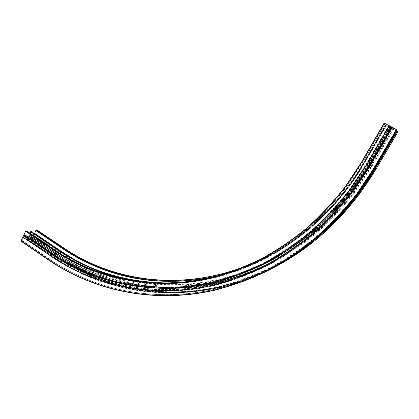 <?xml version="1.0" encoding="UTF-8"?>
<svg xmlns="http://www.w3.org/2000/svg" width="419" height="419" viewBox="0 0 419 419"><rect width="100%" height="100%" fill="white"/><g stroke="black" fill="none" stroke-linecap="round" stroke-linejoin="round"><path stroke-width="0.31" stroke-dasharray="2.1 1.57" d="M52.003 254.097L51.411 255.166L52.003 254.097M391.665 127.041L389.77 126.067L391.665 127.041M389.885 126.465L391.246 127.167L389.885 126.465M388.01 130.89L386.81 132.949L388.01 130.89M389.188 131.503L387.989 133.561L389.188 131.503M376.602 151.725L375.434 153.736L376.602 151.725M377.755 152.338L376.587 154.349L377.755 152.338M388.387 131.487L387.198 133.525L388.387 131.487M389.55 132.09L388.366 134.127L389.55 132.09M398.05 131.681L385.47 125.213L391.047 127.926L390.634 127.177L385.988 124.757L390.576 127.077L390.22 126.428L384.144 123.06M24.684 235.253C23.804 235.818 23.569 236.306 23.972 236.725L24.684 235.253M24.25 236.641L24.826 235.583L24.25 236.641M51.369 255.375L52.103 253.888C52.464 254.275 52.218 254.773 51.369 255.375M51.815 253.972L51.16 255.003L51.815 253.972M30.351 237.699L31.755 238.071L31.441 237.563L30.037 237.196L30.351 237.699M29.906 238.621L31.305 238.992L30.99 238.484L29.592 238.118L29.906 238.621M48.143 247.042L49.51 247.404L49.185 246.88L47.818 246.513L48.143 247.042M47.693 247.959L49.06 248.326L48.73 247.797L47.368 247.435L47.693 247.959M33.73 237.274L35.112 237.646L34.798 237.144L33.415 236.772L33.73 237.274M33.284 238.191L34.667 238.558L34.353 238.055L32.97 237.688L33.284 238.191M44.388 243.963L45.022 244.282L44.644 244.408L43.937 243.931M43.461 243.413L43.927 243.853L43.393 243.439L44.037 243.612M40.826 241.663L40.543 241.643M39.962 241.166L40.727 241.381L40.062 241.313M39.7 241.061L40.166 240.998L39.648 241.025M39.742 240.904L38.998 240.585L39.753 240.883M37.867 239.82L38.574 239.987L37.878 239.799M42.953 242.528L42.597 242.287L43.052 242.219L43.361 242.47L42.597 242.287M42.267 242.062L42.801 242.088L42.267 242.062M41.711 241.417L42.34 241.737L41.968 241.857L41.324 241.423M40.832 241.019L41.596 241.234L40.832 241.019M40.507 240.579L41.031 240.852L40.57 240.915L40.517 240.558L40.145 240.626M39.983 240.155L39.569 240.207L39.973 240.176M39.019 239.867L39.737 240.019L39.03 239.846M37.846 239.071L38.558 239.218L37.857 239.05M48.185 245.215L38.763 238.626L38.139 238.416L36.018 238.694L36.113 238.971L46.111 245.529L48.237 245.209L48.075 244.947L38.752 238.647L35.945 238.736L45.477 245.34L48.175 245.23M38.255 239.349L39.025 239.495L38.852 239.752L38.265 239.328L39.035 239.474L38.862 239.731L38.265 239.328M43.12 242.643L43.827 242.811L43.131 242.622M43.906 243.172L44.314 243.114M44.823 243.408L44.236 243.324L44.833 243.387M44.922 243.675L45.477 243.858M38.291 240.108L39.061 240.249L38.888 240.511L38.302 240.087L39.072 240.228L38.899 240.49L38.302 240.087M31.064 231.419L29.471 234.939L33.457 234.467L34.442 233.676M397.092 129.827L391.404 127.036L391.755 127.685L396.421 130.115L391.807 127.785L392.215 128.539L397.107 131.131M26.706 231.021L24.705 234.483L25.459 235.41L28.942 235.001L29.901 233.158M36.835 229.9L34.913 233.896L61.839 251.96L34.971 233.823M34.065 235.646L60.891 253.872L34.065 235.646L34.913 233.896M34.049 235.719L32.221 239.479L31.315 239.788L33.195 236.3L33.138 235.378L29.042 235.855L27.026 239.495L28.513 235.918L25.04 236.337L23.213 237.573L21.872 240.349L22.092 240.705L21.023 241.135M31.608 239.186L58.56 257.386C103.587 287.769 162.273 300.151 221.735 286.256C238.662 281.736 255.349 275.55 271.795 267.71C288 258.932 303.56 248.551 318.482 236.578C332.922 223.73 346.304 209.484 358.633 193.829L375.293 168.695L397.217 131.163M385.737 125.37L364.095 162.666L363.828 162.525L385.47 125.213L363.823 162.525C336.541 209.647 295.154 245.408 250.541 264.054C295.149 245.408 336.546 209.647 363.828 162.525L363.697 162.472C336.399 209.631 294.997 245.434 250.368 264.132M385.386 125.077L363.697 162.472L364.446 162.871L386.156 125.475L364.451 162.876C331.13 220.535 276.933 260.613 221.494 274.77M221.478 274.77C276.922 260.618 331.125 220.541 364.446 162.871L386.171 125.501L364.472 162.886L348.739 186.816C337.086 201.738 324.421 215.335 310.746 227.617C296.61 239.081 281.851 249.033 266.468 257.476C250.85 265.033 234.98 271.014 218.87 275.419C162.263 289 106.112 277.546 62.897 248.661L62.688 248.624M385.988 124.757L363.964 162.713L364.31 162.902C315.046 248.713 222.499 292.253 144.764 282.155M374.607 168.527L373.806 168.103L396.4 129.434L373.827 168.108L356.684 193.992C344.004 210.108 330.245 224.773 315.407 237.976C300.088 250.29 284.108 260.948 267.484 269.956C250.614 278.001 233.503 284.333 216.162 288.953C155.25 303.131 95.302 290.309 49.379 259.12L22.034 240.427M38.941 239.485L38.648 239.427L38.93 239.5M40.098 240.569L41.041 240.831L40.559 240.909L40.517 240.558M40.842 240.998L41.251 240.998M41.261 240.977L40.983 241.14L41.607 241.213L40.931 241.166M41.277 241.365L42.345 241.711L41.979 241.842L41.722 241.396M42.57 242.114L42.209 241.957L42.539 242.14M42.607 242.266L43.408 242.46M43.419 242.439L42.707 242.297L43 242.517M44.189 242.999L44.566 243.214L43.958 243.209M44.592 243.423L44.304 243.355L44.587 243.444M45.488 243.837L44.933 243.654M38.977 240.239L38.684 240.187L38.967 240.26M39.114 240.6L39.742 240.846L39.103 240.616M39.658 241.004L40.166 240.998M40.177 240.977L39.711 241.04M39.973 241.145L40.329 241.108M40.334 241.087L40.114 241.286L40.737 241.36L40.072 241.292M44.225 243.79L43.377 243.491M43.948 243.91L45.022 244.261L44.288 244.167M367.604 164.767L368.94 165.479L367.604 164.767M386.349 124.914L364.31 162.902M29.487 234.939L56.633 253.338L60.388 252.673L33.457 234.467M391.404 127.036L369.008 165.5L369.584 165.735L353.097 190.718C340.893 206.284 327.637 220.452 313.339 233.236C298.564 245.157 283.15 255.49 267.097 264.237C250.803 272.057 234.268 278.232 217.492 282.757C158.555 296.668 100.345 284.48 55.664 254.354L52.391 254.941L25.04 236.337M28.497 235.918L55.664 254.354C100.356 284.48 158.56 296.668 217.492 282.752C234.268 278.232 250.803 272.057 267.102 264.237C283.155 255.49 298.569 245.157 313.344 233.236C327.642 220.452 340.893 206.284 353.097 190.718L369.589 165.735L391.755 127.685L369.726 165.809L353.227 190.802C341.019 206.368 327.758 220.546 313.454 233.331C298.674 245.256 283.249 255.595 267.191 264.347C250.892 272.167 234.347 278.342 217.566 282.867C158.607 296.778 100.377 284.585 55.675 254.443L28.518 236.012M390.576 127.077L368.437 165.117L367.851 164.877L351.29 189.99C339.034 205.64 325.731 219.886 311.375 232.734C296.547 244.717 281.07 255.103 264.96 263.897C248.608 271.758 232.011 277.965 215.177 282.511C156.041 296.495 97.658 284.255 52.852 254.008L56.12 253.427L28.942 235.001M25.486 235.41L52.831 254.008C97.648 284.26 156.036 296.495 215.172 282.511C232.011 277.965 248.603 271.758 264.96 263.897C281.07 255.103 296.542 244.717 311.375 232.734C325.731 219.886 339.034 205.635 351.29 189.99L367.845 164.877L390.215 126.423L367.851 164.877L351.132 189.896C338.882 205.54 325.579 219.781 311.233 232.629C296.406 244.607 280.94 254.993 264.834 263.787C248.483 271.648 231.896 277.849 215.067 282.396C155.952 296.38 97.585 284.15 52.794 253.909L25.418 235.31M391.807 127.785L369.678 165.772L370.338 166.044L354.065 190.687C342.019 206.038 328.936 220.022 314.816 232.634C300.224 244.403 284.999 254.611 269.139 263.252C253.039 270.978 236.693 277.079 220.106 281.558C161.839 295.332 104.205 283.349 59.938 253.589L56.177 254.26L29.042 235.855M33.017 235.373L60.048 253.584C104.268 283.328 161.86 295.327 220.122 281.552C236.709 277.074 253.05 270.973 269.15 263.247C285.009 254.605 300.24 244.397 314.826 232.634C328.946 220.022 342.03 206.038 354.081 190.687L370.354 166.055L392.215 128.539L370.338 166.044L371.705 166.767L355.359 191.493C343.255 206.902 330.114 220.933 315.931 233.593C301.277 245.398 285.988 255.632 270.056 264.3C253.888 272.046 237.479 278.158 220.823 282.642C162.321 296.437 104.478 284.37 60.058 254.49L33.195 236.3M391.047 127.926L369.202 165.437L368.531 165.159L352.164 189.969C340.05 205.43 326.893 219.509 312.7 232.21C298.029 244.062 282.72 254.333 266.777 263.032C250.593 270.815 234.169 276.954 217.503 281.463C158.948 295.327 101.079 283.265 56.633 253.338L29.466 234.844M390.634 127.182L368.531 165.159L352.033 189.886C339.924 205.341 326.773 219.42 312.584 232.116C297.919 243.958 282.621 254.228 266.688 262.928C250.51 270.705 234.09 276.844 217.43 281.353C158.901 295.212 101.047 283.16 56.623 253.249M392.964 129.083L371.166 166.463L354.903 191.08C342.862 206.415 329.784 220.384 315.675 232.98C301.088 244.738 285.873 254.93 270.019 263.561C253.924 271.282 237.583 277.373 221.007 281.846C162.761 295.599 105.148 283.616 60.891 253.872M397.804 131.571L375.901 169.004L359.23 194.144C346.895 209.799 333.503 224.05 319.053 236.897C304.126 248.876 288.555 259.251 272.345 268.029C255.889 275.87 239.191 282.055 222.253 286.575C162.761 300.46 104.048 288.068 59 257.669L32.221 239.479M36.804 230.047L63.772 248.006M364.095 162.666L348.435 186.492C336.834 201.35 324.227 214.895 310.615 227.124C296.542 238.542 281.851 248.457 266.531 256.868C250.976 264.394 235.174 270.355 219.132 274.749C162.75 288.298 106.798 276.912 63.735 248.153M390.545 127.837L368.799 165.191L352.735 189.54C340.841 204.718 327.925 218.545 313.978 231.021C299.569 242.659 284.527 252.762 268.851 261.32C252.935 268.977 236.777 275.026 220.378 279.473C162.755 293.159 105.698 281.374 61.839 251.96M31.991 239.699L58.775 257.894L58.131 258.015L31.315 239.788M31.854 239.06L58.56 257.386L31.739 239.165M321.583 233.734C281.018 268.935 232.362 288.44 185.612 291.598C137.82 293.63 95.511 282.186 58.676 257.271M393.556 129.309L371.705 166.767M28.927 235.965L56.177 254.26C100.811 284.344 158.953 296.505 217.807 282.61C234.556 278.09 251.07 271.931 267.343 264.122C283.375 255.386 298.763 245.063 313.517 233.163C327.794 220.404 341.024 206.253 353.212 190.713L369.794 165.84L353.317 190.797C341.118 206.347 327.873 220.509 313.585 233.278C298.82 245.188 283.417 255.517 267.374 264.258C251.091 272.067 234.567 278.237 217.801 282.757C158.901 296.657 100.722 284.48 56.062 254.375M391.933 127.837L369.794 165.84M396.049 129.953L373.821 168.003L356.998 193.41C344.549 209.233 331.036 223.631 316.46 236.609C301.402 248.713 285.7 259.193 269.354 268.06C252.762 275.98 235.934 282.217 218.859 286.779C158.906 300.79 99.79 288.267 54.46 257.601L27.376 239.165M26.968 239.218L54.077 257.947L54.46 257.601M396.018 129.88L373.758 167.977L356.915 193.416C344.449 209.259 330.921 223.678 316.329 236.672C301.256 248.786 285.538 259.277 269.171 268.155C252.563 276.079 235.714 282.327 218.629 286.895C158.607 300.915 99.439 288.372 54.072 257.675M391.891 127.764L369.726 165.809M23.213 237.573L50.615 256.25L50.851 256.019L23.454 237.353M392.666 127.507L370.155 166.139L353.317 191.635C340.856 207.515 327.333 221.97 312.747 234.996C297.679 247.142 281.966 257.669 265.609 266.568C249.006 274.524 232.163 280.793 215.083 285.381C155.093 299.47 95.961 286.957 50.615 256.25M396.259 129.351L373.664 168.024L356.527 193.913C343.842 210.029 330.088 224.694 315.25 237.903C299.925 250.211 283.951 260.875 267.327 269.883C250.457 277.928 233.352 284.26 216.005 288.88C155.098 303.063 95.15 290.241 49.233 259.052L21.872 240.349M49.233 259.052L49.233 259.146C95.176 290.346 155.14 303.178 216.073 288.995C233.425 284.37 250.536 278.038 267.416 269.993C284.051 260.979 300.03 250.316 315.36 238.002C330.203 224.788 343.968 210.118 356.653 193.997L373.8 168.098L356.658 193.997C343.973 210.118 330.209 224.783 315.366 237.997C300.035 250.316 284.056 260.979 267.422 269.988C250.546 278.033 233.43 284.37 216.084 288.99C155.145 303.178 95.181 290.346 49.248 259.146L21.882 240.443L49.416 259.12L49.07 259.743L48.332 259.827M21.736 241.04L49.07 259.743C108.39 301.004 193.73 309.714 270.543 269.312M26.308 231.571L53.669 250.206L26.167 231.587M26.051 231.697L53.669 250.206C97.758 279.866 155.14 291.729 213.145 277.849C229.654 273.34 245.927 267.212 261.954 259.455C277.739 250.787 292.897 240.558 307.415 228.769C321.467 216.136 334.488 202.136 346.476 186.769L362.665 162.116L346.508 186.774C334.524 202.131 321.509 216.125 307.462 228.753C292.949 240.537 277.797 250.761 262.016 259.429C245.995 267.181 229.732 273.308 213.224 277.813C155.239 291.692 97.873 279.829 53.8 250.185L54.203 249.619M385.129 123.636L362.781 162.179L346.576 186.853C334.577 202.236 321.546 216.246 307.483 228.884C292.949 240.684 277.787 250.918 261.985 259.591C245.943 267.353 229.664 273.487 213.14 277.996C155.088 291.881 97.669 280.002 53.553 250.321M388.691 125.464L366.269 164.054L349.765 189.116C337.546 204.734 324.285 218.954 309.976 231.775C295.191 243.738 279.766 254.113 263.698 262.896C247.393 270.747 230.848 276.943 214.062 281.489C155.093 295.479 96.857 283.296 52.16 253.134L24.705 234.483M29.063 234.891L56.12 253.427C100.612 283.396 158.555 295.484 217.189 281.605C233.875 277.09 250.326 270.941 266.531 263.153C282.5 254.438 297.825 244.146 312.516 232.283C326.736 219.561 339.914 205.457 352.044 189.975L368.437 165.117L351.944 189.891C339.819 205.362 326.658 219.456 312.448 232.168C297.773 244.026 282.453 254.307 266.5 263.017C250.305 270.8 233.87 276.949 217.194 281.458C158.607 295.332 100.701 283.26 56.235 253.317M390.456 127.025L368.322 165.055M31.022 231.639L58.278 249.792M386.397 124.993L364.383 162.933L348.367 187.288C336.509 202.471 323.625 216.309 309.72 228.795C295.348 240.448 280.342 250.562 264.714 259.131C248.839 266.803 232.728 272.869 216.366 277.331C158.895 291.079 101.985 279.368 58.225 250.012M390.498 127.098L368.39 165.086M389.827 127.392L368.06 164.808C335.001 221.148 282.794 260.927 228.491 276.692C173.995 292.106 119.033 284.459 75.095 259.927M386.308 125.58L364.609 162.954C330.497 222.007 274.508 262.519 217.707 275.828M94.076 265.777C83.098 261.027 72.712 255.349 62.913 248.755L35.955 230.618M35.94 230.523L62.913 248.755M314.344 239.987C232.807 306.383 126.947 305.545 58.435 257.407L58.131 258.015C115.89 297.914 198.543 306.409 273.02 267.992M375.901 169.004L376.131 169.135L359.434 194.311C347.079 209.987 333.665 224.259 319.194 237.123C304.241 249.116 288.649 259.508 272.408 268.301C255.925 276.152 239.207 282.338 222.243 286.863C162.666 300.758 103.875 288.34 58.775 257.894L59 257.669M28.513 235.918L55.675 254.443M371.166 166.463L354.814 191.017C342.779 206.352 329.711 220.315 315.601 232.912C301.025 244.659 285.81 254.852 269.967 263.483C253.877 271.198 237.542 277.289 220.97 281.757C162.745 295.51 105.148 283.532 60.907 253.804L61.787 252.039C105.661 281.468 162.74 293.258 220.389 279.567C236.798 275.121 252.966 269.066 268.888 261.409C284.569 252.846 299.616 242.742 314.041 231.099C327.988 218.613 340.914 204.781 352.814 189.603L368.799 165.191M24.742 234.677L52.553 253.275L52.831 254.008L25.459 235.41M390.058 126.323L367.683 164.787L366.588 164.222L350.085 189.283C337.861 204.896 324.594 219.121 310.28 231.943C295.495 243.905 280.065 254.281 263.996 263.059C247.687 270.91 231.136 277.111 214.345 281.657C155.36 295.636 97.114 283.454 52.406 253.28L24.972 234.645M24.857 236.468L52.218 255.077L51.071 255.983L23.679 237.322M392.441 127.439L369.956 166.029L353.159 191.467C340.726 207.311 327.239 221.73 312.684 234.729C297.647 246.854 281.971 257.355 265.646 266.243C249.08 274.183 232.273 280.442 215.23 285.02C155.36 299.093 96.333 286.617 51.071 255.983L50.851 256.019C96.14 286.675 155.192 299.166 215.099 285.082C232.152 280.5 248.965 274.236 265.541 266.295C281.877 257.402 297.563 246.891 312.611 234.76C327.171 221.756 340.673 207.321 353.107 191.467L369.956 166.029L369.134 165.568L352.463 190.839C340.118 206.583 326.72 220.913 312.27 233.833C297.338 245.88 281.762 256.323 265.546 265.164C249.085 273.057 232.388 279.29 215.45 283.852C155.952 297.878 97.25 285.517 52.218 255.077L52.391 254.941C97.391 285.349 156.041 297.689 215.481 283.673C232.404 279.112 249.09 272.889 265.531 264.997C281.73 256.166 297.291 245.733 312.207 233.692C326.642 220.787 340.024 206.467 352.353 190.745L369.134 165.568L391.545 127.088M388.994 125.674L366.588 164.222L350.033 189.283C337.803 204.912 324.531 219.142 310.207 231.974C295.405 243.942 279.971 254.323 263.891 263.111C247.571 270.967 231.01 277.169 214.209 281.715C155.192 295.704 96.915 283.506 52.186 253.317L52.16 253.134M61.368 251.814L60.388 252.673C104.472 282.275 161.834 294.164 219.807 280.421C236.306 275.959 252.568 269.878 268.584 262.179C284.354 253.574 299.496 243.413 314.004 231.697C328.046 219.142 341.05 205.226 353.028 189.948L369.202 165.437L368.06 164.808M33.138 235.378L60.048 253.584L60.058 254.49M392.87 129.031L371.072 166.416L368.882 165.238L390.634 127.884M35.95 230.523L62.908 248.661C106.117 277.546 162.263 289 218.87 275.419C234.98 271.014 250.85 265.033 266.474 257.476C281.856 249.033 296.61 239.081 310.746 227.617C324.421 215.335 337.086 201.738 348.739 186.816L364.609 162.954M364.383 162.933L363.97 162.713C320.257 238.704 241.794 282.574 170.523 282.951M24.721 234.671L52.166 253.317C96.904 283.511 155.187 295.704 214.209 281.715C231.005 277.169 247.566 270.967 263.891 263.111C279.965 254.323 295.405 243.942 310.207 231.974C324.526 219.142 337.803 204.912 350.027 189.283L366.546 164.201L388.968 125.627L366.552 164.201L366.269 164.054M362.781 162.179L385.003 123.579M385.019 123.605L362.692 162.127L361.922 161.713C334.341 209.406 292.813 245.78 247.996 265.185M247.875 265.237C292.74 245.843 334.32 209.448 361.927 161.718L384.233 123.207L361.786 161.655M396.395 129.429L373.664 168.024M370.155 166.139L369.919 166.013L392.414 127.397M51.411 255.166C96.538 285.674 155.349 298.056 214.952 284.009C231.922 279.436 248.65 273.198 265.143 265.285C281.39 256.428 296.992 245.963 311.951 233.891C326.432 220.944 339.856 206.583 352.222 190.802L368.93 165.474L391.241 127.156L391.66 127.051M389.151 131.508L387.973 130.901M377.723 152.348L376.571 151.736M389.518 132.1L388.35 131.498M51.16 255.003L51.191 255.328M51.783 253.977L52.056 253.898M31.305 238.992L31.755 238.071M51.228 255.04L24.187 236.635M49.06 248.326L49.51 247.404M34.667 238.558L35.112 237.646M22.071 240.427L49.416 259.12C95.323 290.304 155.255 303.131 216.167 288.948C233.509 284.328 250.62 277.996 267.49 269.956C284.113 260.948 300.088 250.29 315.413 237.976C330.251 224.767 344.009 210.108 356.689 193.992L373.832 168.113L396.416 129.461M31.278 239.783L58.1 258.015C115.885 297.925 198.559 306.415 273.041 267.982M26.989 239.495L54.077 257.947M390.634 127.177L368.526 165.154L352.159 189.969C340.045 205.43 326.888 219.514 312.694 232.215C298.024 244.062 282.715 254.338 266.772 263.038C250.588 270.815 234.163 276.959 217.498 281.463C158.948 295.327 101.068 283.265 56.623 253.338L29.471 234.939M389.015 125.695L366.615 164.232L350.101 189.288C337.882 204.896 324.615 219.116 310.301 231.943C295.505 243.9 280.081 254.275 264.012 263.053C247.702 270.904 231.152 277.1 214.366 281.647C155.391 295.625 97.192 283.427 52.553 253.275L25.135 234.65M32.97 237.688L33.415 236.772M47.368 247.435L47.818 246.513M51.877 253.966L24.826 235.583M29.592 238.118L30.037 237.196M24.91 235.635L24.889 235.331M396.421 130.115L374.167 168.192L358.062 192.64C346.183 207.913 333.315 221.892 319.451 234.567C305.132 246.445 290.184 256.842 274.613 265.756C258.795 273.811 242.711 280.316 226.36 285.281C168.899 300.847 111.36 291.881 65.767 265.342M52.061 254.097C96.909 284.401 155.376 296.678 214.617 282.668C231.487 278.111 248.111 271.894 264.499 264.017C280.646 255.208 296.149 244.796 311.013 232.786C325.401 219.907 338.735 205.624 351.017 189.943L367.615 164.767L389.89 126.475M388.397 134.117L387.235 133.514M376.613 154.339L375.461 153.726M388.02 133.551L386.847 132.943M389.942 126.512L389.853 126.135"/><path stroke-width="0.63" d="M29.901 233.158L31.064 231.419M34.442 233.676L35.94 230.649M62.688 248.624L35.772 230.534L36.102 229.931L36.835 229.9M48.332 259.827L20.997 241.135L22.846 237.081L50.353 255.705L22.846 237.081M23.773 235.206L51.249 253.888L23.773 235.206L22.904 237.002M23.789 235.132L25.659 231.251L26.706 231.021M25.899 231.026L53.438 249.666C97.449 279.264 154.721 291.09 212.606 277.21C229.083 272.706 245.314 266.584 261.309 258.837C277.059 250.18 292.179 239.967 306.666 228.198C320.687 215.581 333.676 201.607 345.633 186.266L361.786 161.655L384.144 123.06L397.207 129.869L374.607 168.527C347.43 213.57 312.742 247.163 270.543 269.312M321.583 233.734C342.48 215.455 360.345 193.756 375.178 168.632L397.228 131.189M273.041 267.982C314.884 246.43 349.216 213.465 376.026 169.093L397.992 131.556L376.032 169.093L375.272 168.684L397.217 131.163L398.05 131.681L376.032 169.093C349.21 213.475 314.873 246.44 273.02 267.992M58.278 249.792L57.843 250.075L30.613 231.681M144.764 282.155C112.522 278.19 83.549 267.5 57.843 250.075M389.361 125.721L366.876 164.395L350.279 189.587C337.997 205.279 324.662 219.572 310.275 232.456C295.411 244.476 279.908 254.893 263.761 263.713C247.372 271.596 230.743 277.818 213.879 282.38C154.627 296.406 96.145 284.134 51.27 253.82M384.391 123.17L362.016 161.786L345.837 186.434C333.859 201.796 320.849 215.795 306.808 228.428C292.294 240.213 277.148 250.442 261.372 259.11C245.356 266.866 229.093 272.994 212.59 277.504C154.621 291.394 97.271 279.541 53.208 249.902L25.659 231.251M20.981 240.951L48.395 259.869C94.511 291.226 154.731 304.152 215.958 289.932C233.388 285.292 250.588 278.939 267.547 270.863C284.265 261.812 300.329 251.101 315.743 238.73C330.664 225.453 344.502 210.715 357.255 194.516L374.607 168.527M396.872 129.581L374.219 168.338L356.993 194.348C344.245 210.537 330.418 225.265 315.512 238.531C300.114 250.897 284.061 261.603 267.359 270.648C250.41 278.719 233.226 285.077 215.806 289.712C154.627 303.927 94.453 291.022 48.368 259.686M391.865 127.009L369.328 165.709L352.52 191.174C340.081 207.033 326.584 221.473 312.024 234.483C296.982 246.618 281.296 257.135 264.965 266.028C248.388 273.979 231.576 280.243 214.523 284.831C154.627 298.92 95.579 286.439 50.296 255.784M36.102 229.931L63.08 248.074L63.714 247.969L36.772 229.858M53.208 249.902L54.109 249.556L26.607 230.953M34.609 233.383L61.52 251.547L61.368 251.814M75.095 259.927L61.52 251.547M217.707 275.828C173.351 285.643 132.142 282.291 94.076 265.777M54.203 249.619L54.109 249.556C106.625 285.517 179.704 294.976 247.996 265.185M250.368 264.132C184.391 292.001 113.984 282.694 63.08 248.074L62.777 248.682C106.473 278.242 164.028 289.723 221.494 274.77M63.772 248.006L63.714 247.969C114.502 282.495 184.721 291.792 250.541 264.054C184.721 291.786 114.513 282.49 63.735 247.969L36.793 229.858M366.876 164.395L350.373 189.645C338.081 205.347 324.741 219.64 310.348 232.529C295.479 244.555 279.971 254.977 263.818 263.797C247.419 271.685 230.785 277.907 213.915 282.469C154.642 296.495 96.14 284.218 51.249 253.888L50.353 255.705C95.616 286.345 154.642 298.82 214.507 284.731C231.555 280.143 248.357 273.879 264.928 265.934C281.249 257.046 296.93 246.534 311.966 234.404C326.516 221.394 340.008 206.965 352.437 191.111L369.328 165.709M375.272 168.689C358.633 196.799 338.322 220.562 314.344 239.987M389.461 125.773L366.976 164.447L369.233 165.662L391.77 126.962M374.219 168.338L374.497 168.485L357.255 194.51C344.497 210.715 330.659 225.453 315.737 238.73C300.329 251.101 284.265 261.812 267.547 270.863C250.588 278.939 233.388 285.297 215.953 289.932C154.726 304.157 94.5 291.231 48.374 259.869M397.149 129.738L374.502 168.485L397.149 129.738M26.643 230.953L54.14 249.556C106.609 285.491 179.62 294.966 247.875 265.237M35.772 230.534L62.698 248.656M31.001 231.356L58.22 249.734C90.944 271.926 128.382 282.998 170.523 282.951M20.997 241.135L48.342 259.848M65.767 265.342L54.077 257.947M221.478 274.77C164.012 289.723 106.452 278.247 62.745 248.682"/></g></svg>
